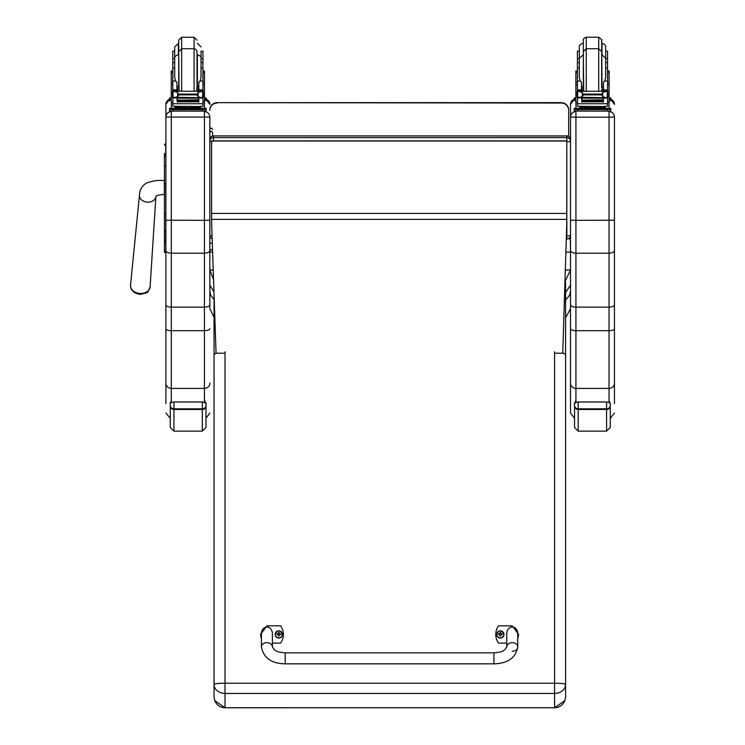 <?xml version="1.0" encoding="UTF-8"?>
<svg xmlns="http://www.w3.org/2000/svg" width="745" height="745" viewBox="0 0 745 745"><rect width="100%" height="100%" fill="white"/><g stroke="black" fill="none" stroke-linecap="round" stroke-linejoin="round"><path stroke-width="1.12" d="M493.935 663.832L285.223 663.832C271.525 663.609 263.59 657.984 261.421 646.977A5.494 4.302 0 0 1 266.915 642.665A5.494 4.302 0 0 1 272.4 646.977L274.356 649.789C276.227 650.571 275.231 651.912 285.223 652.843L285.223 663.832L285.223 652.843L493.935 652.843L493.935 663.832C507.848 663.423 515.782 657.798 517.738 646.977A5.494 4.302 180 0 0 512.243 642.665A5.494 4.302 180 0 0 506.758 646.977L506.758 634.479C506.488 624.561 518.008 624.561 517.738 634.479L517.738 646.977A5.494 4.302 180 0 1 512.243 651.279M506.758 643.103L498.517 643.103A15.096 15.002 180 0 1 498.517 625.847L512.243 625.847L518.65 634.479L517.738 638.94M261.421 638.94L260.499 634.479L266.915 625.847L280.642 625.847A15.096 15.002 180 0 1 280.642 643.103L272.4 643.103M272.4 646.977L272.4 634.479C272.67 624.561 261.15 624.561 261.421 634.479L261.421 646.977M500.351 638.055A3.604 3.576 180 0 1 496.738 634.479A3.604 3.576 180 0 1 496.747 634.433A3.604 3.576 -0 0 0 500.351 637.971A3.604 3.576 -0 0 0 503.946 634.395A3.604 3.576 180 0 1 500.351 638.055M500.351 637.804A3.474 3.446 180 0 1 497.343 632.635A3.474 3.446 180 0 1 503.35 632.626A3.474 3.446 180 0 1 500.351 637.804M500.482 635.597A2770.161 238.996 90.7 0 0 500.575 635.988L501.311 634.442L502.251 634.451A1.918 1.9 -0 0 0 502.251 633.995L502.111 634.004A2770.161 558.592 0.2 0 1 501.599 634.218L500.482 633.11A1.257 1.248 180 0 0 500.212 633.11A2770.161 240.644 -90.4 0 0 500.118 632.477L499.383 633.939A4.684 0.941 179.7 0 0 498.442 634.004A1.918 1.9 -0 0 0 498.442 634.451L499.383 634.451L500.128 635.988A2770.161 238.372 -90.8 0 0 500.212 635.597A1.257 1.248 180 0 0 500.482 635.597L501.311 634.489M499.383 634.451L500.212 635.597M502.251 633.995A4.684 0.941 -179.8 0 0 501.311 633.93L500.565 632.477A2770.161 241.259 90.3 0 0 500.482 633.11M500.472 635.327L501.311 634.442M498.442 634.004L498.582 634.014A2770.161 558.582 -0.3 0 0 499.094 634.218A1.257 1.248 180 0 0 499.094 634.451M500.212 633.11L499.094 634.218M499.383 634.489L500.221 635.327M278.816 638.055A3.604 3.576 180 0 1 275.212 634.433A3.604 3.576 0 0 0 278.816 637.971A3.604 3.576 0 0 0 282.411 634.395A3.604 3.576 180 0 1 278.816 638.055M278.816 637.804A3.474 3.446 180 0 1 275.808 632.635A3.474 3.446 180 0 1 281.815 632.626A3.474 3.446 180 0 1 278.816 637.804M278.947 635.597A2770.161 238.996 90.7 0 0 279.04 635.988L279.775 634.442L280.716 634.451A1.918 1.9 0 0 0 280.716 633.995L280.576 634.004A2770.161 558.592 0.2 0 1 280.064 634.218L278.947 633.11A1.257 1.248 180 0 0 278.677 633.11A2770.161 240.644 -90.4 0 0 278.583 632.477L277.848 633.939A4.684 0.941 179.7 0 0 276.907 634.004A1.918 1.9 0 0 0 276.907 634.451L277.848 634.451L278.593 635.988A2770.161 238.372 -90.8 0 0 278.677 635.597A1.257 1.248 180 0 0 278.947 635.597L279.775 634.489M277.848 634.451L278.677 635.597M280.716 633.995A4.684 0.941 -179.8 0 0 279.775 633.93L279.03 632.477A2770.161 241.259 90.3 0 0 278.947 633.11M278.937 635.327L279.775 634.442M276.907 634.004L277.047 634.014A2770.161 558.582 -0.3 0 0 277.559 634.218A1.257 1.248 180 0 0 277.559 634.451M278.677 633.11L277.559 634.218M277.848 634.489L278.686 635.327M216.059 352.962L214.048 354.564L214.048 684.487A10.989 1.267 0 0 1 225.027 683.212L225.027 693.446L554.587 693.446L554.587 683.212A10.989 1.267 0 0 1 565.576 684.487L565.576 354.564L562.764 352.711M554.587 693.446A10.989 8.959 -0 0 0 565.576 684.487L565.576 696.761L564.868 700.635L554.587 707.75L225.027 707.741L225.027 693.446A10.989 8.959 -0 0 1 214.048 684.487L214.048 696.761L214.746 700.635L225.027 707.75L554.587 707.75L554.587 693.446M214.048 362.415L214.048 294.238M214.048 696.761L214.048 684.487M565.017 279.934L565.576 283.286L565.576 362.415M565.576 693.111L565.576 696.761M212.148 238.717A3.66 3.623 0 0 1 209.839 235.355A3.66 0.549 0 0 0 212.046 235.867M211.599 141.718A3.66 0.549 180 0 1 209.839 141.243A3.66 3.623 0 0 1 213.498 137.629L213.498 135.963A3.66 3.623 180 0 0 209.839 139.585A3.66 3.66 0 0 1 213.498 135.925L566.852 135.963A3.66 3.623 0 0 1 570.512 139.585L570.512 141.243A3.66 3.623 180 0 0 566.852 137.629L566.852 141.801A3.66 0.549 0 0 0 570.512 141.243L570.512 139.585A3.66 3.66 0 0 0 566.852 135.925L213.498 135.925M209.839 233.697L209.839 116.974C209.513 113.696 207.706 111.89 204.419 111.564L204.419 220.352L209.839 220.213L209.839 250.497C209.513 252.136 207.706 253.039 204.419 253.198L171.313 253.198L171.313 111.564C168.025 111.89 166.219 113.696 165.893 116.974L165.893 304.817C166.209 306.232 168.016 307.005 171.313 307.145L171.313 253.198C168.025 253.039 166.219 252.136 165.893 250.497M213.498 140.87L213.498 137.629L566.852 137.629L566.852 135.963M566.787 141.801L566.852 238.977A3.66 3.623 180 0 0 570.512 235.355A3.66 0.549 180 0 1 566.852 235.914L566.386 235.914M570.512 233.697L570.512 141.243M565.576 317.892L570.512 308.719L570.512 291.072L569.636 295.281L565.576 300.03M570.512 285.093L565.576 292.524M565.325 269.997L570.512 269.997L565.297 280.893M570.288 236.612L570.512 252.145L565.883 252.145M213.545 279.608L209.839 269.997L209.839 285.093L213.973 292.049M214.048 317.361L209.839 308.719L209.839 291.072L210.714 295.281L214.048 299.518M209.839 292.86L209.839 250.497M213.219 269.997L209.839 269.997L209.839 248.802C210.351 250.627 211.263 250.627 212.586 248.802M209.839 285.093L209.839 258.031M209.839 252.145L212.604 252.145M561.357 103.043L217.158 102.661A7.32 7.32 0 0 0 209.839 109.981A7.32 7.32 -0 0 1 217.158 102.661L561.357 102.661A7.32 7.32 -0 0 1 568.686 109.981L568.686 136.409L568.686 109.981A7.32 7.32 0 0 0 561.357 102.661L561.357 103.043A7.32 7.32 -0 0 1 568.686 110.362M209.839 109.981L209.839 110.362A7.32 7.32 -0 0 1 217.158 103.043M554.587 353.214L562.745 353.214L566.787 222.997L566.787 140.87L211.599 140.87L211.599 222.783L216.059 353.214L225.027 353.214M566.787 141.01L211.599 141.01M164.431 213.051L164.431 225.698M164.431 239.946A1.322 0.698 0 0 0 165.744 240.644L165.744 230.615A1.322 0.698 0 0 1 164.431 229.916L164.431 183.717L164.431 251.614L164.431 243.41L165.893 241.957M164.468 251.931L164.431 251.614A1.322 1.322 -0 0 0 165.744 252.937L164.431 251.614A1.322 1.322 -0 0 0 165.744 252.928L165.893 240.644M164.431 153.34L164.431 183.717L165.744 183.717L165.893 212.912M164.431 166.703L164.431 156.776A1.322 0.698 0 0 1 165.744 156.077L165.744 143.841A1.322 1.322 -0 0 0 164.431 145.163L165.744 143.841M165.893 220.213L204.419 220.352L204.419 307.145C207.715 307.005 209.522 306.232 209.839 304.817M209.839 116.974L209.839 141.243M171.313 402.589L171.313 388.415L204.419 388.415L204.419 307.145L171.313 307.145L171.313 330.678L204.419 330.678A5.42 1.946 0 0 0 209.839 328.731M165.893 304.817L165.893 403.548M165.893 383.181A5.42 5.234 0 0 0 171.313 388.415L171.313 330.678A5.42 1.946 0 0 1 165.893 328.731L165.893 257.37M165.893 256.308L165.893 252.937L165.409 252.89M165.893 104.402A5.42 5.42 0 0 1 169.553 99.271L165.893 104.402L165.893 116.974M614.457 117.049L614.457 116.974C614.131 113.696 612.325 111.89 609.038 111.564L609.038 117.189L614.457 117.049L614.457 304.817C614.141 306.232 612.334 307.005 609.038 307.145L575.932 307.145L575.932 220.352L570.512 220.213L570.512 304.817C570.828 306.232 572.635 307.005 575.932 307.145L575.932 330.678A5.42 1.946 180 0 1 570.512 328.731L570.512 413.037L574.544 418.271M614.457 220.213L575.932 220.352L575.932 117.189L609.038 117.189L609.038 253.198C612.325 253.039 614.131 252.136 614.457 250.497M614.457 403.548L614.457 304.817M614.457 257.37L614.457 391.684M614.457 116.974L614.457 256.308M614.457 328.731A5.42 1.946 -0 0 1 609.038 330.678L609.038 253.198L575.932 253.198C572.644 253.039 570.838 252.136 570.512 250.497M570.512 117.049L575.932 117.189L575.932 111.564C572.644 111.89 570.838 113.696 570.512 116.974L570.512 220.213M570.512 104.402L574.181 99.271A5.42 5.42 180 0 0 570.512 104.402L570.512 116.974M568.072 238.81L570.512 238.81L570.512 104.477M570.512 391.684L570.512 272.633M570.512 304.817L570.512 328.731M581.519 88.385L583.316 91.123M601.653 91.123L603.459 88.385M577.412 102.354L575.876 102.354L575.876 82.49L577.412 82.49M581.519 97.697L577.608 98.014L577.412 103.741L607.557 103.741L607.557 98.359L606.672 97.381M603.459 97.697L603.459 102.056L603.105 97.697M581.864 97.697L581.864 102.056L581.519 98.014M581.938 100.473L603.031 100.473L603.031 99.802L581.938 100.165M581.938 101.786L603.031 101.786L603.031 101.19L581.938 101.19L603.031 101.162L603.031 100.528L581.938 100.528L581.938 101.488M607.557 91.244L607.557 90.024L605.722 91.803M607.557 90.033L603.459 90.033L603.459 91.123M607.557 98.359L607.557 97.288M606.868 97.288L605.536 97.697L602.724 96.505L601.429 94.885L602.724 92.436L606.495 91.29L578.576 91.244M578.055 97.26L605.536 97.697M601.429 94.885L583.549 94.885L582.245 96.505L579.442 97.697M578.474 91.29L582.245 92.436L583.549 94.885M581.519 91.123L581.519 89.866L577.412 89.866L577.412 91.244L577.412 58.669L579.321 58.669M577.412 97.288L577.412 98.359L577.412 97.288M605.657 58.669L607.557 58.669L607.557 82.49L609.093 82.49L609.093 102.354L607.557 102.354M603.459 90.033L603.459 82.118L604.689 81.019L605.657 77.536L605.657 46.916C605.89 45.408 604.67 44.178 601.988 43.257L601.988 54.72L605.657 58.38M577.105 97.036L577.673 97.12L577.673 91.579L577.105 91.57L577.105 97.036M606.393 91.244L607.864 91.244L607.305 91.579L607.305 97.12L607.864 97.036L607.864 91.57L606.495 91.29M603.543 107.522L603.543 108.621L592.489 108.789L581.426 108.621L581.426 107.522M592.489 108.789L592.489 107.69L579.712 107.355L579.712 106.47M605.257 106.47L605.257 107.355L592.489 107.69M603.031 97.697L581.938 97.697M606.924 97.26L607.864 97.26L607.864 96.701M578.111 97.288L577.105 97.288L577.105 96.701M577.412 62.617L579.321 62.617L579.321 68.056L577.412 68.056M607.557 68.056L605.657 68.056L605.657 62.617L607.557 62.617L607.557 90.024M581.519 89.866L581.519 82.118L580.281 81.019L577.412 81.019M581.519 90.033L577.412 90.024M577.422 90.033L579.247 91.803M577.608 98.014L578.297 97.381M607.557 103.21L607.557 106.265L603.143 106.535L577.412 106.265L577.412 103.741M603.543 108.295L610.798 108.388L610.798 109.571L574.181 109.571L574.181 108.388L574.181 109.86M574.181 108.388L581.426 108.295M603.543 108.36L607.818 108.407L603.543 108.5M581.426 108.5L577.152 108.453L581.426 108.36M602.789 109.562L607.818 109.515L602.789 109.562M577.152 109.562L582.19 109.515L577.152 109.562M610.798 109.571L610.798 111.042L607.128 111.135L574.181 111.042L574.181 109.571M610.798 108.388L610.798 109.86M598.71 91.123L598.71 48.714L586.259 48.714L583.335 51.647L583.68 91.123M601.643 54.208L601.643 87.165M577.412 58.669L577.412 51.154L579.321 51.154L579.321 46.916L579.321 77.536L580.281 81.019M577.412 75.077L577.412 66.296M201.029 58.669L202.938 58.669L202.938 68.056L201.029 68.056L201.029 62.617L202.938 62.617M172.793 102.354L171.257 102.354L171.257 82.49L172.793 82.49L172.793 58.669L174.693 58.669L174.693 51.154L172.793 51.154L172.793 58.669M171.257 91.756L171.303 87.752M198.831 88.04L197.015 88.078M178.707 88.078L176.891 88.04M203.013 70.961L204.475 70.961L204.475 102.354L202.938 102.354M198.831 87.985L197.015 88.031M178.707 88.031L176.891 87.985M171.257 87.677L171.257 70.961L172.719 70.961M202.938 58.669L202.938 51.154L201.029 51.154L201.029 58.38L201.029 51.154M204.475 97.856L206.169 97.93L206.169 100.584L204.475 100.659M206.169 99.113L204.475 99.197M171.257 99.197L169.553 99.113L169.553 97.93L171.257 97.856M171.257 100.659L169.553 100.584L169.553 99.113M206.169 99.402L206.169 97.93M178.707 54.208L178.707 42.744M194.091 37.25L194.091 48.714L181.64 48.714L178.707 51.647L178.707 40.183L181.64 37.25L194.091 37.25L197.015 40.183M178.707 43.257L174.693 46.916L174.693 59.535M172.793 63.614L172.793 54.823M202.938 54.823L202.938 63.614M176.891 88.385L178.698 91.123M197.034 91.123L198.831 88.385M176.891 97.697L172.98 98.014L172.793 103.741L202.938 103.741L202.938 98.359L202.053 97.381M198.831 97.697L198.831 102.056L198.487 97.697M177.245 97.697L177.245 102.056L176.891 98.014M177.319 100.473L198.412 100.473L198.412 99.802L177.319 100.165M177.319 101.786L198.412 101.786L198.412 101.19L177.319 101.19L198.412 101.162L198.412 100.528L177.319 100.528L177.319 101.488M202.938 91.244L202.938 90.024L201.103 91.803M202.929 90.033L198.831 90.033L198.831 91.123M202.938 98.359L202.938 97.288M202.24 97.288L200.908 97.697L198.105 96.505L196.801 94.885L198.105 92.436L201.876 91.29L173.958 91.244M173.427 97.26L200.908 97.697M196.801 94.885L178.93 94.885L177.627 96.505L174.814 97.697M173.855 91.29L177.627 92.436L178.93 94.885M198.831 90.033L198.831 82.118L200.07 81.019L201.029 77.536L201.029 58.38C201.225 56.797 200.005 55.577 197.369 54.72L197.369 86.653L198.831 86.346M172.486 97.036L173.045 97.12L173.045 91.579L172.486 91.57L172.486 97.036M201.774 91.244L203.245 91.244L202.677 91.579L202.677 97.12L203.245 97.036L203.245 91.57L201.876 91.29M198.924 107.522L198.924 108.621L187.861 108.789L176.807 108.621L176.807 107.522M187.861 108.789L187.861 107.69L175.094 107.355L175.094 106.47M200.638 106.47L200.638 107.355L187.861 107.69M198.412 97.697L177.319 97.697M172.486 91.803L172.486 91.244L173.874 91.281M173.483 97.288L172.486 97.288L172.486 96.701M178.362 43.257L178.362 54.72C175.727 55.577 174.507 56.797 174.693 58.38L174.693 62.617L172.793 62.617L172.793 90.033L174.628 91.803M174.693 68.056L172.793 68.056M202.938 90.024L202.938 68.056M176.891 91.123L176.891 82.118L175.662 81.019L172.793 81.019M172.98 98.014L173.678 97.381M172.793 98.359L172.793 97.288M172.793 91.244L172.793 90.024M202.938 103.21L202.938 106.265L198.524 106.535L172.793 106.265L172.793 103.741M169.553 109.86L169.553 108.388L176.807 108.295M198.924 108.295L206.169 108.388L206.169 109.571L202.51 109.673L169.553 109.571L169.553 108.388M198.924 108.36L203.199 108.407L198.924 108.5M176.807 108.5L172.533 108.453L176.807 108.36M198.161 109.562L203.199 109.515L198.161 109.562M172.533 109.562L177.561 109.515L172.533 109.562M206.169 109.571L206.169 111.042L202.51 111.135L169.553 111.042L169.553 109.571M178.707 51.647L179.061 91.123M197.015 54.208L197.015 87.165L197.015 51.442L196.047 49.459L194.091 48.714L194.091 91.123M174.693 58.38L174.693 77.536L175.662 81.019M202.938 66.296L202.938 75.077M609.093 91.765L609.093 70.961L607.631 70.961M603.459 88.04L601.643 88.078M583.335 88.078L581.519 88.04M603.459 87.985L601.643 88.031M583.335 88.031L581.519 87.985M575.876 82.49L575.876 70.961L577.338 70.961M607.557 58.669L607.557 51.154L605.657 51.154M609.093 97.856L610.798 97.93L610.798 100.584L609.093 100.659M610.798 99.113L609.093 99.197M575.876 99.197L574.181 99.113L574.181 97.93L575.876 97.856M575.876 100.659L574.181 100.584L574.181 99.113M574.181 99.402L574.181 97.93M603.459 86.346L601.988 86.653L601.643 40.183C602.556 40.388 601.578 39.41 598.71 37.25L598.71 48.714L601.643 51.647M583.335 54.208L583.335 40.183C583.149 38.954 584.127 37.976 586.259 37.25L598.71 37.25M577.412 63.614L577.412 54.823M607.557 54.823L607.557 63.614M212.586 132.461L212.586 136.037L212.586 132.461L211.208 131.139L209.839 132.461M209.839 413.037L205.993 418.224L205.993 427.462L205.993 403.911L205.993 420.282M170.288 405.448L170.288 427.462L173.948 431.132L173.948 408.847A3.66 3.408 180 0 1 170.288 405.448L170.288 403.911C169.562 403.324 170.782 402.682 173.948 401.974L202.333 401.974C205.49 402.682 206.71 403.324 205.993 403.911M610.248 403.911L610.248 427.462L610.248 403.911C610.965 403.324 609.745 402.682 606.579 401.974L606.579 409.471A3.66 3.557 0 0 0 610.248 405.904M574.544 405.448L574.544 427.462L578.204 431.132L578.204 408.847A3.66 3.408 180 0 1 574.544 405.448L574.544 403.911C573.818 403.324 575.038 402.682 578.204 401.974L606.579 401.974M496.738 634.395C499.048 629.767 501.45 629.767 503.946 634.395A3.604 3.576 -0 0 0 500.342 630.819A3.604 3.576 -0 0 0 496.738 634.395L496.738 634.479M275.212 634.395C277.512 629.767 279.915 629.767 282.411 634.395A3.604 3.576 0 0 0 278.807 630.819A3.604 3.576 0 0 0 275.212 634.395L275.212 634.479M554.587 351.789L554.587 683.212L225.027 683.212L225.027 351.789M566.787 213.424L211.599 213.424M566.787 219.375L211.599 219.375M165.893 183.717L165.893 156.077M164.431 166.722A1.322 0.698 0 0 1 165.744 166.023L165.893 166.023M164.431 212.912L165.744 212.912L165.893 230.615M164.431 251.614A1.322 1.322 -0 0 0 165.744 252.937M209.839 117.049L165.893 117.049M204.419 402.337L204.419 388.415A5.42 5.234 0 0 0 209.839 383.181M206.169 99.271A5.42 5.42 0 0 1 209.839 104.402L206.169 99.271M204.419 102.354L204.419 108.314M204.419 111.117L171.313 111.117M171.313 108.314L171.313 102.354M609.038 402.486L609.038 388.415L575.932 388.415L575.932 330.678L609.038 330.678L609.038 388.415A5.42 5.234 -0 0 0 614.457 383.181M610.798 99.271A5.42 5.42 0 0 1 614.457 104.402L610.798 99.271M609.038 102.354L609.038 108.314M609.038 111.117L575.932 111.117M575.932 402.412L575.932 388.415A5.42 5.234 180 0 1 570.512 383.181M575.932 108.314L575.932 102.354M607.371 98.014L603.459 98.014M582.245 96.505L582.245 92.436M601.429 94.075L583.549 94.075M602.724 96.505L602.724 92.436M577.412 84.846L575.876 84.846M609.093 84.846L607.557 84.846M607.557 81.019L604.689 81.019M607.557 89.866L603.459 89.866M607.864 91.281L606.477 91.281M578.493 91.281L577.105 91.281M583.242 108.9L601.727 108.9M577.841 109.673L577.841 111.135M607.128 109.673L607.128 111.135M586.259 37.25L586.259 91.123M583.335 43.257L583.335 86.653M203.013 72.638L204.475 72.638M171.257 72.638L172.719 72.638M181.64 91.123L181.64 37.25M202.742 98.014L198.831 98.014M177.627 96.505L177.627 92.436M196.801 94.075L178.93 94.075M198.105 96.505L198.105 92.436M172.793 84.846L171.257 84.846M204.475 84.846L202.938 84.846M203.245 97.26L202.305 97.26M202.938 81.019L200.07 81.019M202.938 89.866L198.831 89.866M176.891 89.866L172.793 89.866M176.891 90.033L172.793 90.033M203.245 91.281L201.858 91.281M178.623 108.9L197.108 108.9M173.222 109.673L173.222 111.135M202.51 109.673L202.51 111.135M178.707 54.72L178.707 86.653M607.631 72.638L609.093 72.638M575.876 72.638L577.338 72.638M212.288 242.842A1.369 1.248 180 0 1 209.839 242.078M140.284 198.384A8.242 6.295 4.7 0 0 147.668 202.156A8.242 6.295 4.7 0 0 155.882 196.438L155.77 196.475C156.375 195.488 159.234 194.817 164.338 194.473L164.338 180.737C159.216 179.89 153.312 180.644 146.616 182.991C141.978 185.812 139.594 189.854 139.464 195.097A8.242 6.295 4.7 0 0 140.284 198.384M140.33 293.483A9.825 7.506 -175.3 0 1 130.543 285.074C130.45 290.215 133.662 293.316 140.2 294.368C149.41 292.217 147.072 293.549 150.127 286.667A9.825 7.506 -175.3 0 1 140.33 293.483M170.288 405.904A3.66 3.557 -0 0 0 173.948 409.471L202.333 409.471A3.66 3.557 0 0 0 205.993 405.904M205.993 405.448A3.66 3.408 180 0 1 202.333 408.847L202.333 431.132L205.993 427.462M202.333 401.974L202.333 408.847L173.948 408.847L173.948 401.974M574.544 405.904A3.66 3.557 -0 0 0 578.204 409.471L606.579 409.471L606.579 431.132L610.248 427.462M610.248 405.448A3.66 3.408 180 0 1 606.579 408.847L578.204 408.847L578.204 401.974M506.758 646.977L504.793 649.789C502.931 650.571 503.927 651.912 493.935 652.843M564.868 700.635C562.913 705.143 559.486 707.508 554.587 707.75M214.746 700.635C216.702 705.143 220.129 707.508 225.027 707.75M209.839 235.355A3.66 3.66 0 0 0 212.148 238.763M570.512 235.355A3.66 3.66 0 0 1 566.852 239.015L566.293 239.015M217.158 102.661L561.357 102.661M170.288 418.355L165.893 413.037M610.248 418.317L614.457 413.037M581.938 98.163L603.031 98.163M601.14 108.658L601.82 108.919M583.158 108.919L583.829 108.658M601.289 91.123L601.643 89.726M583.335 54.72L579.321 58.38M581.519 86.346L582.981 86.653M197.369 43.257L201.029 46.916M202.938 82.49L204.475 82.49M177.319 98.163L198.412 98.163M196.522 108.658L197.192 108.919M178.53 108.919L179.21 108.658M196.671 91.123L197.015 87.165M176.891 86.346L178.362 86.653M582.981 43.257C580.308 44.178 579.089 45.408 579.321 46.916M212.586 129.472C211.664 127.693 210.751 127.693 209.839 129.472M139.464 195.097L130.543 285.074M155.882 196.438L150.127 286.667M204.419 399.879L205.993 403.902M171.313 400.456L170.288 403.902M202.333 431.132L173.948 431.132M609.038 400.242L610.248 403.902M575.932 400.046L574.544 403.902M606.579 431.132L578.204 431.132"/></g></svg>
